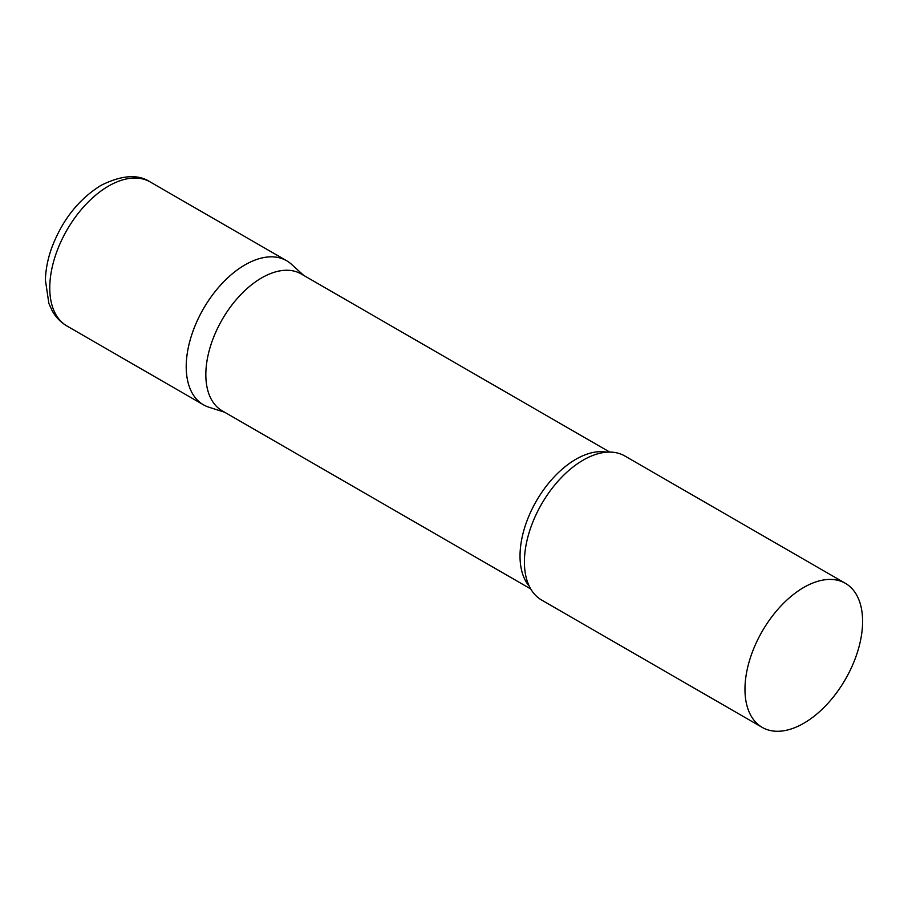<?xml version="1.0" encoding="UTF-8"?>
<svg xmlns="http://www.w3.org/2000/svg" width="908" height="908" viewBox="0 0 908 908"><rect width="100%" height="100%" fill="white"/><g stroke="black" fill="none" stroke-linecap="round" stroke-linejoin="round"><path stroke-width="1.36" d="M66.988 326.017L203.449 404.798A83.173 48.022 -60 0 1 190.691 338.139A83.173 48.022 -60 0 1 245.035 264.841A83.173 48.022 -60 0 1 286.622 260.721L150.172 181.941A83.173 48.022 -60 0 0 108.574 186.061A83.173 48.022 -60 0 0 54.242 259.359A83.173 48.022 -60 0 0 66.988 326.017C60.711 322.317 55.774 317.221 52.153 310.718L48.85 303.386L45.4 279.982C45.684 269.494 47.806 258.735 51.779 247.702C62.3 219.974 78.735 199.181 101.094 185.323C121.751 175.074 138.107 173.939 150.172 181.941M609.745 452.082L301.218 273.955A79.019 45.627 120 0 0 240.325 295.123A79.019 45.627 120 0 0 205.832 374.652A79.019 45.627 120 0 0 222.199 410.825L530.726 588.952M303.692 275.385L291.479 264.285A83.173 48.022 120 0 0 225.967 279.528A83.173 48.022 120 0 0 186.219 366.719A83.173 48.022 120 0 0 208.953 407.227L224.673 412.243M845.371 583.311L624.817 455.975A83.173 48.022 120 0 0 585.66 458.744A83.173 48.022 120 0 0 524.404 561.973A83.173 48.022 120 0 0 524.461 564.753A83.173 48.022 120 0 0 541.633 600.052L762.198 727.387A83.173 48.022 120 0 0 826.291 705.096A83.173 48.022 120 0 0 862.6 621.39A83.173 48.022 120 0 0 845.371 583.311A83.173 48.022 120 0 0 781.277 605.602A83.173 48.022 120 0 0 744.969 689.308A83.173 48.022 120 0 0 762.198 727.387M606.771 452.184A79.019 45.627 120 0 0 549.465 482.205A79.019 45.627 120 0 0 520.023 556.048A79.019 45.627 120 0 0 529.33 586.318"/></g></svg>
